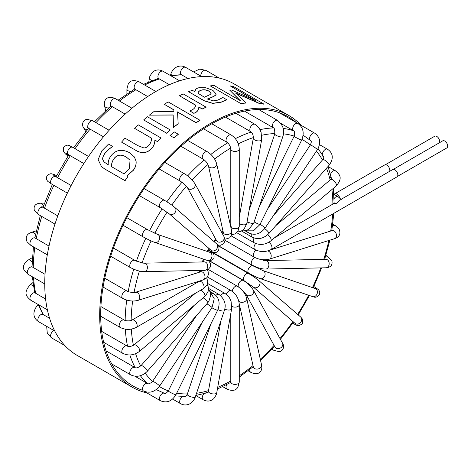 <?xml version="1.0" encoding="UTF-8"?>
<svg xmlns="http://www.w3.org/2000/svg" width="471" height="471" viewBox="0 0 471 471"><rect width="100%" height="100%" fill="white"/><g stroke="black" fill="none" stroke-linecap="round" stroke-linejoin="round"><path stroke-width="0.71" d="M111.415 166.593C111.421 163.672 112.292 161 114.041 158.586C117.232 154.517 121.359 154.029 126.405 157.131L130.043 160.187L129.401 168.842L123.973 173.84L111.415 166.593M130.067 160.222L126.458 157.202C121.406 154.099 117.285 154.582 114.094 158.65C112.351 161.064 111.474 163.731 111.474 166.652M112.575 146.34A156.931 90.603 120 0 0 112.404 146.552L108.995 149.107L105.08 153.099C103.131 155.766 102.366 157.968 102.778 159.693L104.079 161.989L108.259 164.768C107.918 161.659 108.901 158.592 111.215 155.571C115.966 149.678 122.16 148.765 129.796 152.834L134.353 156.925L136.013 161.041C136.407 164.155 135.524 167.187 133.375 170.143L127.105 175.654L127.888 176.46A156.931 90.603 120 0 0 125.003 180.67L104.774 168.989L101.542 166.699L98.145 159.634L101.871 150.773L108.583 144.032L112.628 146.41A156.79 90.526 120 0 0 112.457 146.622L112.404 146.552M134.376 156.967L136.06 161.111C136.455 164.226 135.577 167.258 133.428 170.208L127.164 175.712L127.947 176.519A156.79 90.526 120 0 0 125.062 180.723L104.833 169.042L101.577 166.722M112.457 146.622L109.048 149.177L105.133 153.163C103.19 155.83 102.425 158.026 102.837 159.751L102.778 159.693M102.837 159.751L104.103 162.018M174.029 137.844L170.031 135.536A156.931 90.603 -60 0 1 174.288 131.927L178.285 134.235A156.931 90.603 120 0 0 174.029 137.844L170.031 135.536M178.285 134.235L178.303 134.335A156.79 90.526 120 0 0 174.052 137.944M177.514 111.927L178.168 123.726A156.931 90.603 120 0 0 173.44 127.347L173.181 114.948L149.36 115.148A156.931 90.603 -60 0 1 154.347 111.268L173.817 111.674L173.864 109.82L164.314 104.309A156.931 90.603 -60 0 1 168.165 101.901L199.963 120.258A156.931 90.603 120 0 0 196.113 122.666L177.514 111.927L177.538 112.351M173.193 115.054L149.36 115.148M199.963 120.258L199.963 120.376A156.79 90.526 120 0 0 196.119 122.778L177.52 112.039L178.185 123.832A156.79 90.526 120 0 0 173.458 127.453L173.44 127.347M173.858 109.926L164.314 104.309M240.716 103.479L210.272 85.905A156.931 90.603 -60 0 1 214.034 85.475L240.257 100.617L229.624 90.026A156.931 90.603 -60 0 1 231.814 90.091L256.448 101.053L230.225 85.91A156.931 90.603 -60 0 1 233.38 86.481L263.825 104.062A156.931 90.603 120 0 0 259.18 103.279L235.612 92.993L245.927 102.937A156.931 90.603 120 0 0 240.716 103.479L210.272 85.905M245.927 102.937L245.886 103.067A156.79 90.526 120 0 0 240.681 103.608M263.825 104.062L263.772 104.185A156.79 90.526 120 0 0 259.127 103.402L259.18 103.279M259.127 103.402L235.565 93.123M255.082 100.417L230.225 85.91M240.216 100.747L229.624 90.026M198.02 93.552C197.985 92.004 199.045 90.862 201.205 90.126C203.984 89.384 206.704 89.79 209.371 91.333L211.085 93.399L210.113 94.589L204.361 97.214L198.055 93.282M211.067 93.464L209.342 91.462C206.675 89.914 203.955 89.514 201.182 90.249C199.027 90.985 197.967 92.128 198.003 93.682M192.398 90.308L194.811 91.704L195.595 89.667C195.912 88.901 197.043 88.242 198.992 87.706L205.733 87.741L212.886 90.379L216.236 94.088L215.594 95.083C214.105 96.255 211.379 97.55 207.423 98.981L213.139 100.882L217.802 100.117L222.73 97.597A156.931 90.603 -60 0 1 222.942 97.55L226.869 99.817L221.182 102.089L212.751 103.302L204.22 100.723L188.606 91.71A156.931 90.603 -60 0 1 192.398 90.308M226.869 99.817L221.158 102.213L212.733 103.426L204.208 100.847L188.606 91.71M216.218 94.153L215.594 95.083M215.565 95.207C214.075 96.378 211.355 97.68 207.399 99.104M193.869 113.258L189.878 110.95A156.931 90.603 -60 0 1 190.072 110.832L192.321 109.772C194.429 108.607 195.53 107.052 195.624 105.104L179.416 95.748A156.931 90.603 -60 0 1 183.248 93.953L206.092 107.141A156.931 90.603 120 0 0 202.259 108.936L198.856 106.97C198.597 109.655 197.496 111.48 195.553 112.445L193.869 113.37L189.878 110.95M195.612 105.263L179.416 95.748M206.092 107.141L206.08 107.264A156.79 90.526 120 0 0 202.253 109.054L198.844 107.094C198.591 109.772 197.49 111.598 195.547 112.563L193.869 113.37M166.499 133.116L143.649 119.922A156.931 90.603 -60 0 1 147.399 116.743L170.249 129.931A156.931 90.603 120 0 0 166.499 133.116L143.649 119.922M170.249 129.931L170.266 130.031A156.79 90.526 120 0 0 166.522 133.211M136.378 150.679L121.553 142.118A156.931 90.603 -60 0 1 125.033 138.203L138.056 145.722L143.838 147.929C145.48 148.029 147.146 147.188 148.836 145.392C150.549 143.431 151.479 141.029 151.615 138.18L134.547 128.324A156.931 90.603 -60 0 1 138.209 124.827L161.053 138.021A156.931 90.603 120 0 0 157.391 141.518L154.847 140.046C154.853 143.302 153.752 146.11 151.55 148.483C147.24 153.04 142.183 153.77 136.378 150.679L121.553 142.118M161.053 138.021L161.082 138.115A156.79 90.526 120 0 0 157.426 141.606L154.882 140.14C154.888 143.39 153.787 146.198 151.591 148.571C147.288 153.116 142.23 153.846 136.419 150.755M151.615 138.25L134.547 128.324M301.328 125.451A156.79 90.526 120 0 0 288.947 115.572A156.79 90.526 120 0 0 168.129 157.579A156.79 90.526 120 0 0 99.687 315.364A156.79 90.526 120 0 0 132.157 387.144A156.79 90.526 120 0 0 146.899 392.926M132.157 387.144L77.226 355.428A156.79 90.526 -60 0 1 44.751 283.648A156.79 90.526 -60 0 1 113.193 125.863A156.79 90.526 -60 0 1 234.016 83.856L288.947 115.572M141.918 390.047A155.377 89.708 -60 0 1 132.863 385.92A155.377 89.708 -60 0 1 124.656 380.05A155.377 89.708 -60 0 1 111.568 363.553A155.377 89.708 -60 0 1 103.437 341.428A155.377 89.708 -60 0 1 100.688 314.793A155.377 89.708 -60 0 1 103.437 284.967A155.377 89.708 -60 0 1 111.568 253.463A155.377 89.708 -60 0 1 124.656 221.853A155.377 89.708 -60 0 1 142.054 191.721A155.377 89.708 -60 0 1 162.884 164.579A155.377 89.708 -60 0 1 186.104 141.789A155.377 89.708 -60 0 1 210.555 124.491A155.377 89.708 -60 0 1 235 113.558A155.377 89.708 -60 0 1 258.226 109.531A155.377 89.708 -60 0 1 279.056 112.622A155.377 89.708 -60 0 1 288.24 116.796A155.377 89.708 -60 0 1 296.347 122.572M385.337 164.75L434.733 136.225A4.098 2.367 60 0 1 436.782 136.431A4.098 2.367 60 0 1 439.366 142.778M339.709 197.838A4.239 2.449 -120 0 0 334.787 193.769A4.239 2.449 -120 0 0 334.175 194.435M389.705 171.291A4.239 2.449 -120 0 0 388.392 166.54A4.239 2.449 -120 0 0 384.725 164.938L334.787 193.769M268.8 242.324A4.239 2.449 60 0 1 271.979 247.611A4.239 2.449 60 0 1 271.102 249.548L396.953 176.89A4.239 2.449 -120 0 0 397.83 174.953A4.239 2.449 -120 0 0 395.981 170.685A4.239 2.449 -120 0 0 392.714 169.554L340.91 199.457L335.905 203.784A4.239 2.449 60 0 0 333.786 203.572L274.599 237.743M393.326 169.36L442.728 140.841A4.098 2.367 60 0 1 444.771 141.041A4.098 2.367 60 0 1 447.45 144.656A4.098 2.367 60 0 1 446.82 147.935L397.424 176.454M254.97 266.574A43.785 25.281 -60 0 1 254.84 266.874M251.049 274.458A43.785 25.281 -60 0 1 250.808 274.876M144.65 85.01A146.905 84.815 -60 0 1 159.422 78.957M171.232 75.99A146.905 84.815 -60 0 1 181.753 74.895M43.332 314.652A146.905 84.815 -60 0 1 39.016 304.984M35.684 293.274A146.905 84.815 -60 0 1 33.535 277.454M33.276 267.516A146.905 84.815 -60 0 1 34.789 247.622M36.249 238.679A146.905 84.815 -60 0 1 41.784 216.454M44.492 208.229A146.905 84.815 -60 0 1 53.877 185.333M57.621 177.708A146.905 84.815 -60 0 1 70.309 155.736M75.036 148.683A146.905 84.815 -60 0 1 90.173 129.107M95.943 122.654A146.905 84.815 -60 0 1 112.422 106.746M119.434 101.006A146.905 84.815 -60 0 1 135.907 89.749M293.645 130.803A146.905 84.815 120 0 0 283.165 128.4M273.58 127.953A146.905 84.815 120 0 0 259.933 129.672M251.22 132.039A146.905 84.815 120 0 0 235.353 138.651M227.699 142.86A146.905 84.815 120 0 0 210.855 154.423M204.226 159.875A146.905 84.815 120 0 0 187.664 175.883M182 182.236A146.905 84.815 120 0 0 166.893 201.782M162.171 208.83A146.905 84.815 120 0 0 149.531 230.725M145.792 238.332A146.905 84.815 120 0 0 136.413 261.193M133.746 269.271A146.905 84.815 120 0 0 128.159 291.62M126.758 300.086A146.905 84.815 120 0 0 125.162 320.457M125.351 329.188A146.905 84.815 120 0 0 127.553 346.232M129.861 354.969A146.905 84.815 120 0 0 135.195 367.645M140.376 375.717A146.905 84.815 120 0 0 147.7 383.594M230.79 225.285A48.024 27.73 120 0 0 230.443 225.497M223.019 231.149A48.024 27.73 120 0 0 221.676 232.386M215.6 238.921A48.024 27.73 120 0 0 213.71 241.311M208.912 248.37A48.024 27.73 120 0 0 207.152 251.432M203.431 259.115A48.024 27.73 120 0 0 202.306 261.941M199.686 270.478A48.024 27.73 120 0 0 199.286 272.262M198.108 281.511A48.024 27.73 120 0 0 198.091 281.917M244.384 293.145A48.024 27.73 120 0 0 244.832 292.685M250.372 286.168A48.024 27.73 120 0 0 251.043 285.267M255.712 278.178A48.024 27.73 120 0 0 256.365 277.054M260.163 269.471A48.024 27.73 120 0 0 260.61 268.435M263.483 260.381A48.024 27.73 120 0 0 263.66 259.762M230.79 380.951A142.666 82.366 -60 0 1 217.714 387.327M208.523 390.606A142.666 82.366 -60 0 1 196.537 393.285M187.364 393.992A142.666 82.366 -60 0 1 176.737 393.108M168.388 390.877A142.666 82.366 -60 0 1 159.339 386.491M152.563 381.392A142.666 82.366 -60 0 1 145.239 373.238M140.705 365.967A142.666 82.366 -60 0 1 135.619 353.715M133.434 345.325A142.666 82.366 -60 0 1 131.344 329.123M131.156 320.451A142.666 82.366 -60 0 1 132.663 301.034M134.058 292.538A142.666 82.366 -60 0 1 139.404 271.084M142.071 262.977A142.666 82.366 -60 0 1 151.109 240.916M154.847 233.304A142.666 82.366 -60 0 1 167.07 212.138M171.791 205.097A142.666 82.366 -60 0 1 186.375 186.239M192.062 179.875A142.666 82.366 -60 0 1 207.97 164.52M214.629 159.063A142.666 82.366 -60 0 1 230.69 148.053M238.297 143.879A142.666 82.366 -60 0 1 253.374 137.585M261.729 135.283A142.666 82.366 -60 0 1 274.881 133.564M283.448 133.852A142.666 82.366 -60 0 1 294.175 136.119M301.976 139.434A142.666 82.366 -60 0 1 310.301 145.08M316.406 151.197A142.666 82.366 -60 0 1 322.482 159.957M326.462 168.259A142.666 82.366 -60 0 1 330.13 179.975M331.884 189.572A142.666 82.366 -60 0 1 332.903 204.084M332.65 214.017A142.666 82.366 -60 0 1 330.701 231.025M328.87 240.481A142.666 82.366 -60 0 1 323.73 259.362M320.775 267.899A142.666 82.366 -60 0 1 312.467 287.61M308.664 295.264A142.666 82.366 -60 0 1 297.631 314.375M292.903 321.493A142.666 82.366 -60 0 1 279.992 338.543M274.069 345.373A142.666 82.366 -60 0 1 260.292 359.261M253.015 365.578A142.666 82.366 -60 0 1 239.262 375.764M47.306 254.852L30.833 245.338A4.239 2.449 -60 0 1 30.026 242.583A4.239 2.449 -60 0 1 32.122 238.821A4.239 2.449 -60 0 1 35.066 237.996L34.518 237.814M103.084 287.051L122.719 298.39A4.239 2.449 -60 0 1 121.918 295.635A4.239 2.449 -60 0 1 124.008 291.873A4.239 2.449 -60 0 1 126.958 291.049L104.756 278.231M30.833 245.338L27.065 241.811C25.169 237.213 26.659 234.058 31.528 232.333A4.239 2.932 72.6 0 1 35.402 234.964M207.305 269.895L208.064 271.272L208.441 274.628L206.952 277.637L203.184 279.915A4.239 2.932 -107.4 0 0 204.914 277.607A4.239 2.932 -107.4 0 0 203.849 273.286A4.239 2.932 -107.4 0 0 200.646 271.832L135.407 292.303C135.936 293.186 127.111 291.92 126.958 291.049M203.184 279.915L137.944 300.392A4.239 2.932 -107.4 0 0 139.669 298.078A4.239 2.932 -107.4 0 0 138.609 293.757A4.239 2.932 -107.4 0 0 135.407 292.303M199.31 281.634L199.463 281.034L198.945 281.423A4.239 2.449 -120 0 1 202.212 282.559A4.239 2.449 -120 0 1 204.061 286.821A4.239 2.449 -120 0 1 203.184 288.764L136.266 327.398C130.856 330.053 125.451 330.053 120.04 327.398A4.239 2.449 -60 0 1 119.163 325.461A4.239 2.449 -60 0 1 121.012 321.193A4.239 2.449 -60 0 1 124.279 320.056L100.912 306.568M136.266 327.398A4.239 2.449 -120 0 0 137.143 325.461A4.239 2.449 -120 0 0 135.295 321.193A4.239 2.449 -120 0 0 132.027 320.056C131.515 321.051 125.61 321.198 124.279 320.056M44.751 283.931L28.148 274.346L24.427 270.66C22.267 267.216 23.509 263.695 28.148 260.086A4.239 2.449 60 0 1 32.116 262.1M28.148 274.346A4.239 2.449 -60 0 1 27.271 272.409A4.239 2.449 -60 0 1 29.125 268.14A4.239 2.449 -60 0 1 32.387 267.004L31.875 266.615L32.028 267.216M54.972 224.066L38.734 214.694A4.239 2.449 -60 0 1 38.151 211.079A4.239 2.449 -60 0 1 42.973 207.352L52.334 184.444M110.661 256.218L130.626 267.746A4.239 2.449 -60 0 1 130.043 264.131A4.239 2.449 -60 0 1 134.865 260.404L113.458 248.046M38.734 214.694L34.354 210.407C33.388 206.027 35.325 203.631 40.17 203.213A4.239 3.268 88.8 0 1 43.379 206.239M208.629 260.816L210.325 263.154L210.466 266.786L208.247 269.447L204.52 270.372A4.239 3.268 -91.2 0 0 207.423 267.869A4.239 3.268 -91.2 0 0 204.337 261.9L204.502 261.9M204.52 270.372L144.226 271.655A4.239 3.268 -91.2 0 0 147.135 269.147A4.239 3.268 -91.2 0 0 144.044 263.183L142.578 263.059L134.865 260.404M200.829 290.124A4.239 1.843 -130.1 0 1 204.914 295.058A4.239 1.843 -130.1 0 1 204.644 296.571L139.404 351.431C133.976 355.375 128.418 355.999 122.719 353.309A4.239 2.449 -60 0 1 121.918 352.096A4.239 2.449 -60 0 1 123.39 347.451A4.239 2.449 -60 0 1 126.958 345.973L101.701 331.39M139.404 351.431A4.239 1.843 -130.1 0 0 139.669 349.918A4.239 1.843 -130.1 0 0 137.067 345.967A4.239 1.843 -130.1 0 0 133.947 344.943C131.291 346.556 128.96 346.897 126.958 345.973M47.371 309.812L30.833 300.257C26.876 296.895 22.696 293.398 30.073 284.973A4.239 1.843 49.9 0 1 33.447 286.227M30.833 300.257A4.239 2.449 -60 0 1 30.026 299.044A4.239 2.449 -60 0 1 31.498 294.399A4.239 2.449 -60 0 1 35.066 292.921L34.648 292.573L32.369 276.783M67.365 193.116L51.469 183.943A4.239 2.449 -60 0 1 51.245 179.469A4.239 2.449 -60 0 1 55.708 176.601L53.759 175.365L54.524 176.442M123.008 225.244L143.355 236.995A4.239 2.449 -60 0 1 143.131 232.521A4.239 2.449 -60 0 1 147.594 229.654L126.781 217.637M51.469 183.943L47.883 181.47C46.37 179.804 46.034 178.056 46.882 176.236C50.585 172.05 52.517 174.423 53.653 174.411A4.239 3.438 109 0 1 55.607 176.548M208.594 250.448L209.283 250.843A4.239 2.449 120 0 0 208.476 250.649M209.283 250.843C212.957 253.469 214.723 252.98 213.863 258.573L210.184 260.952L207.099 260.375A4.239 3.438 -71 0 0 211.473 258.096A4.239 3.438 -71 0 0 209.848 252.356L210.184 252.497M207.099 260.375L154.776 242.4A4.239 3.438 -71 0 0 159.151 240.122A4.239 3.438 -71 0 0 157.532 234.387L147.594 229.654M203.16 297.819A4.239 1.142 -138.6 0 1 207.423 301.893A4.239 1.142 -138.6 0 1 207.605 302.971L147.311 371.307C142.101 376.37 136.543 377.548 130.626 374.834A4.239 2.449 -60 0 1 130.043 374.221A4.239 2.449 -60 0 1 131.009 369.341A4.239 2.449 -60 0 1 134.865 367.492L106.052 350.86M147.311 371.307A4.239 1.142 -138.6 0 0 147.135 370.23A4.239 1.142 -138.6 0 0 143.849 366.803A4.239 1.142 -138.6 0 0 140.959 365.696C137.974 367.804 135.942 368.404 134.865 367.492M54.766 331.036L38.734 321.781C34.607 319.173 31.186 313.927 37.085 305.726A4.239 1.142 41.4 0 1 38.787 306.062M38.734 321.781A4.239 2.449 -60 0 1 38.151 321.169A4.239 2.449 -60 0 1 39.122 316.288A4.239 2.449 -60 0 1 42.973 314.44L38.175 304.502L37.085 305.726M83.826 163.543L68.389 154.629A4.239 2.449 -60 0 1 68.642 149.336A4.239 2.449 -60 0 1 72.628 147.293L88.524 156.466M139.469 195.665L160.281 207.682A4.239 2.449 -60 0 1 160.529 202.389A4.239 2.449 -60 0 1 164.514 200.346L144.167 188.594M68.295 154.576A4.239 3.438 131 0 1 65.469 153.952L63.426 151.568L63.644 147.193C68.059 143.649 68.525 145.421 72.628 147.293M208.9 249.913A4.239 2.449 120 0 0 209.477 250.513L213.404 252.379C215.612 252.862 217.29 252.279 218.444 250.631C220.216 245.332 217.19 244.843 216.636 243.854L174.912 207.528C172.339 205.35 168.871 202.954 164.514 200.346M211.355 250.466L211.067 250.248A4.239 3.438 -49 0 0 216.848 248.782A4.239 3.438 -49 0 0 216.636 243.854M211.067 250.248L169.348 213.922A4.239 3.438 -49 0 0 175.124 212.456A4.239 3.438 -49 0 0 174.912 207.528M206.875 303.795A4.239 0.389 -146.3 0 1 211.473 306.992A4.239 0.389 -146.3 0 1 211.997 307.616L159.681 386.002C154.906 392.002 149.466 393.626 143.355 390.877A4.239 2.449 -60 0 1 143.131 390.718A4.239 2.449 -60 0 1 143.478 385.784A4.239 2.449 -60 0 1 147.594 383.541L134.924 376.223M159.681 386.002A4.239 0.389 -146.3 0 0 159.151 385.378A4.239 0.389 -146.3 0 0 155.289 382.629A4.239 0.389 -146.3 0 0 152.628 381.298L151.521 382.552C148.706 383.953 147.399 384.283 147.594 383.541M64.845 345.549L51.469 337.825A4.239 2.449 -60 0 1 51.245 337.666A4.239 2.449 -60 0 1 50.956 334.01A4.239 2.449 -60 0 1 53.9 330.536M73.494 147.794L88.666 128.242A4.239 2.449 -60 0 1 89.472 122.195A4.239 2.449 -60 0 1 92.893 120.888L109.125 130.267M159.139 168.924L180.546 181.282A4.239 2.449 -60 0 1 181.364 175.247A4.239 2.449 -60 0 1 184.779 173.94L164.815 162.418M87.894 129.142A4.239 3.268 151.2 0 1 83.667 127.876C82.619 127.093 80.935 120.67 87.017 119.24L92.893 120.888M216.66 240.846L216.578 240.705A4.239 3.268 -28.8 0 0 223.289 240.393A4.239 3.268 -28.8 0 0 224.002 236.625L194.97 183.767L193.157 181.141C190.213 177.279 184.108 173.363 184.779 173.94M216.578 240.705L187.54 187.847A4.239 3.268 -28.8 0 0 194.252 187.535A4.239 3.268 -28.8 0 0 194.97 183.767M211.891 307.781A4.239 0.389 -153.7 0 0 216.848 310.101A4.239 0.389 -153.7 0 0 217.649 310.242L175.924 394.745A4.239 0.389 -153.7 0 1 175.124 394.604A4.239 0.389 -153.7 0 1 170.808 392.631A4.239 0.389 -153.7 0 1 168.33 390.995C165.986 393.497 164.797 394.304 164.756 393.42L156.237 389.623M160.529 400.762A4.239 2.449 -60 0 1 160.281 400.65A4.239 2.449 -60 0 1 160.022 396.241A4.239 2.449 -60 0 1 163.908 393.12M217.649 310.242C220.457 303.112 219.145 297.584 213.716 293.668A4.239 2.449 120 0 0 213.463 293.557A4.239 2.449 120 0 0 212.15 293.621M125.186 114.112L111.244 106.063A4.239 2.449 -60 0 1 110.479 103.096A4.239 2.449 -60 0 1 112.693 99.405A4.239 2.449 -60 0 1 115.477 98.722L131.957 108.236M180.929 146.293L203.131 159.116A4.239 2.449 -60 0 1 202.371 156.148A4.239 2.449 -60 0 1 204.585 152.457A4.239 2.449 -60 0 1 207.37 151.774L187.729 140.435M108.783 107.865A4.239 2.932 167.4 0 1 104.568 105.834C103.95 102.678 104.597 100.282 106.517 98.633C107.765 97.803 109.437 95.901 115.477 98.722M223.389 232.739L223.331 232.544A4.239 2.932 -12.6 0 0 226.192 234.587A4.239 2.932 -12.6 0 0 230.466 233.351A4.239 2.932 -12.6 0 0 231.602 230.696L216.713 163.955C215.241 158.892 212.127 154.829 207.37 151.774M223.331 232.544L208.441 165.804A4.239 2.932 -12.6 0 0 211.302 167.853A4.239 2.932 -12.6 0 0 215.571 166.61A4.239 2.932 -12.6 0 0 216.713 163.955M183.961 396.117A4.239 2.449 -60 0 1 184.779 396.311L185.35 396.482C185.162 397.171 185.786 396.464 187.24 394.357A4.239 1.142 -161.4 0 0 189.642 396.305A4.239 1.142 -161.4 0 0 194.252 397.436A4.239 1.142 -161.4 0 0 195.271 397.059C195.147 397.465 194.264 400.862 190.131 403.641C186.946 405.39 183.749 405.396 180.546 403.653A4.239 2.449 -60 0 1 179.904 400.215A4.239 2.449 -60 0 1 182.724 396.488M195.271 397.059L224.308 310.672A4.239 1.142 -161.4 0 1 223.289 311.054A4.239 1.142 -161.4 0 1 217.961 309.582M224.308 310.672C226.427 304.513 224.661 299.109 219.015 294.457A4.239 2.449 120 0 0 218.197 294.257A4.239 2.449 120 0 0 215.936 295.405M147.67 96.543L135.024 89.237A4.239 2.449 -60 0 1 134.376 85.84A4.239 2.449 -60 0 1 137.143 82.107A4.239 2.449 -60 0 1 139.263 81.901L155.86 91.486M203.543 128.801L226.916 142.289A4.239 2.449 -60 0 1 226.263 138.892A4.239 2.449 -60 0 1 229.03 135.159A4.239 2.449 -60 0 1 231.149 134.953L211.803 123.779M130.638 91.456A4.239 2.449 180 0 1 126.911 89.031L128.242 83.962C130.143 80.37 133.817 79.681 139.263 81.901M135.33 89.419A4.239 2.449 180 0 1 134.147 90.756M231.149 226.48L230.708 226.91L230.79 226.274A4.239 2.449 0 0 0 233.404 228.535A4.239 2.449 0 0 0 238.02 228.005A4.239 2.449 0 0 0 239.262 226.274L239.262 149.001C238.862 142.99 236.154 138.303 231.149 134.953M230.79 226.274L230.79 149.001A4.239 2.449 0 0 0 233.404 151.262A4.239 2.449 0 0 0 238.02 150.732A4.239 2.449 0 0 0 239.262 149.001M205.915 392.308A4.239 2.449 -60 0 1 207.37 392.396L207.823 392.608L195.795 395.493L203.131 399.738A4.239 2.449 -60 0 1 203.919 393.738M224.738 309.1A4.239 1.843 -169.9 0 0 230.466 309.806A4.239 1.843 -169.9 0 0 231.638 308.817L216.748 392.749A4.239 1.843 -169.9 0 1 215.571 393.744A4.239 1.843 -169.9 0 1 210.855 393.462A4.239 1.843 -169.9 0 1 208.406 391.271L207.823 392.608M231.638 308.817L231.114 301.605C230.06 299.132 229.983 297.113 224.926 293.433A4.239 2.449 120 0 0 223.478 293.345A4.239 2.449 120 0 0 220.775 295.735M169.342 84.686L158.804 78.604A4.239 2.449 -60 0 1 158.303 74.771A4.239 2.449 -60 0 1 161.588 71.174A4.239 2.449 -60 0 1 163.043 71.262L179.586 80.812M225.432 117.073L250.696 131.656A4.239 2.449 -60 0 1 250.189 127.824A4.239 2.449 -60 0 1 253.48 124.226A4.239 2.449 -60 0 1 254.935 124.315L235.847 113.299M152.198 80.547A4.239 1.843 -169.9 0 1 149.425 78.251C149.124 77.597 150.09 75.66 152.316 72.434C155.442 69.573 159.015 69.184 163.043 71.262M239.262 223.554A4.239 1.843 10.1 0 0 245.579 224.626A4.239 1.843 10.1 0 0 246.757 223.631L261.646 139.699L261.117 132.486C260.063 130.014 259.986 127.994 254.935 124.315M239.262 217.343L253.298 138.221A4.239 1.843 10.1 0 0 255.747 140.411A4.239 1.843 10.1 0 0 260.469 140.688A4.239 1.843 10.1 0 0 261.646 139.699M229.03 381.969A4.239 2.449 -60 0 1 230.79 381.616M231.85 306.321A4.239 2.449 180 0 0 238.02 306.427A4.239 2.449 180 0 0 239.262 304.702L239.262 381.969A4.239 2.449 180 0 1 238.02 383.7A4.239 2.449 180 0 1 233.404 384.23A4.239 2.449 180 0 1 230.79 381.969L230.708 382.611L231.149 382.181M239.262 381.969L237.932 387.038C236.03 390.63 232.356 391.319 226.916 389.099A4.239 2.449 -60 0 1 226.675 384.654M239.262 304.702C238.862 298.685 236.154 294.004 231.149 290.648A4.239 2.449 120 0 0 229.03 290.86A4.239 2.449 120 0 0 226.327 294.387M188.011 78.51L181.394 74.689A4.239 2.449 -60 0 1 181.07 70.426A4.239 2.449 -60 0 1 184.815 67.147A4.239 2.449 -60 0 1 185.633 67.347L201.659 76.602M244.473 111.109L273.286 127.741A4.239 2.449 -60 0 1 272.956 123.479A4.239 2.449 -60 0 1 276.701 120.199A4.239 2.449 -60 0 1 277.519 120.399L258.685 109.525M172.045 75.248A4.239 1.142 -161.4 0 1 170.902 73.941C171.026 73.535 171.909 70.138 176.042 67.359C179.227 65.61 182.424 65.604 185.633 67.347M247.092 221.723A4.239 1.142 18.6 0 0 252.756 223.378A4.239 1.142 18.6 0 0 253.775 223.001L282.812 136.614C284.931 130.455 283.165 125.05 277.519 120.399M249.135 210.201L274.776 133.917A4.239 1.142 18.6 0 0 277.178 135.866A4.239 1.142 18.6 0 0 281.793 136.996A4.239 1.142 18.6 0 0 282.812 136.614M238.738 300.969A4.239 2.932 167.4 0 0 245.579 301.081A4.239 2.932 167.4 0 0 246.716 298.431L261.611 365.166A4.239 2.932 167.4 0 1 260.469 367.822A4.239 2.932 167.4 0 1 256.195 369.064A4.239 2.932 167.4 0 1 253.339 367.015L253.392 367.209M261.611 365.166C262.229 368.322 261.576 370.718 259.656 372.367C258.408 373.197 256.742 375.099 250.696 372.278A4.239 2.449 -60 0 1 249.924 369.37M246.716 298.431C245.25 293.362 242.135 289.3 237.372 286.244A4.239 2.449 120 0 0 234.587 286.927A4.239 2.449 120 0 0 232.268 291.372M200.793 76.102A4.239 2.449 -60 0 1 202.336 71.816A4.239 2.449 -60 0 1 205.644 70.238A4.239 2.449 -60 0 1 205.892 70.35L219.274 78.074M280.881 123.431L293.545 130.744A4.239 2.449 -60 0 1 293.433 126.057A4.239 2.449 -60 0 1 297.537 123.29A4.239 2.449 -60 0 1 297.784 123.402L279.191 112.669M254.128 221.953A4.239 0.389 26.3 0 0 259.197 224.331A4.239 0.389 26.3 0 0 259.998 224.479L301.723 139.975C304.531 132.84 303.218 127.317 297.784 123.402M259.103 207.146L294.122 136.225A4.239 0.389 26.3 0 0 296.6 137.862A4.239 0.389 26.3 0 0 300.916 139.828A4.239 0.389 26.3 0 0 301.723 139.975M241.352 289.377L246.045 294.351A4.239 3.268 151.2 0 0 252.756 294.039A4.239 3.268 151.2 0 0 253.475 290.271L282.512 343.123A4.239 3.268 151.2 0 1 281.793 346.897A4.239 3.268 151.2 0 1 275.082 347.204L275.164 347.345M282.512 343.123C283.554 343.907 285.238 350.33 279.162 351.76L273.286 350.112A4.239 2.449 -60 0 1 272.415 348.452M253.475 290.271L251.667 287.646C248.717 283.783 242.612 279.868 243.283 280.445A4.239 2.449 120 0 0 239.869 281.746A4.239 2.449 120 0 0 238.32 286.839M267.663 208.953L310.371 144.968C312.255 140.399 310.601 141.188 310.683 140.664L310.471 140.511A4.239 2.449 -60 0 1 310.248 140.352M310 140.081A4.239 2.449 -60 0 1 310.76 135.159A4.239 2.449 -60 0 1 314.705 133.175L297.843 123.437M247.952 231.614A4.239 2.449 120 0 0 248.553 232.78A4.239 2.449 120 0 0 248.776 232.939C254.882 235.688 260.328 234.058 265.102 228.058L317.419 149.678A4.239 0.389 33.7 0 0 316.895 149.054A4.239 0.389 33.7 0 0 313.027 146.298A4.239 0.389 33.7 0 0 310.371 144.968M260.086 224.302A4.239 0.389 33.7 0 1 264.572 227.44A4.239 0.389 33.7 0 1 265.102 228.058M258.979 280.722C256.407 278.544 252.945 276.147 248.588 273.539A4.239 2.449 120 0 0 244.602 275.582A4.239 2.449 120 0 0 244.349 280.875L253.416 287.116A4.239 3.438 131 0 0 259.197 285.65A4.239 3.438 131 0 0 258.979 280.722L300.704 317.048A4.239 3.438 131 0 1 300.916 321.976A4.239 3.438 131 0 1 295.14 323.442L295.429 323.659M300.704 317.048L302.747 319.432L302.529 323.807L298.791 325.773L296.895 325.384L293.545 323.707A4.239 2.449 -60 0 1 292.88 322.918M323.2 156.56A4.239 2.449 -60 0 1 322.623 155.948M322.323 154.694A4.239 2.449 -60 0 1 324.148 150.384A4.239 2.449 -60 0 1 327.439 149.219L319.515 144.644M251.39 233.993A4.239 2.449 120 0 0 251.532 236.524A4.239 2.449 120 0 0 252.109 237.137C258.026 239.851 263.589 238.679 268.8 233.61L329.094 165.274A4.239 1.142 41.4 0 0 328.911 164.202A4.239 1.142 41.4 0 0 325.626 160.77A4.239 1.142 41.4 0 0 322.735 159.669L273.51 215.459M264.678 228.659A4.239 1.142 41.4 0 1 268.617 232.539A4.239 1.142 41.4 0 1 268.8 233.61M313.692 286.874A4.239 2.449 -60 0 1 314.705 287.057L318.29 289.53C319.809 291.196 320.139 292.944 319.291 294.764C315.588 298.95 313.657 296.577 312.52 296.589A4.239 3.438 109 0 0 316.895 294.31A4.239 3.438 109 0 0 315.27 288.57L315.605 288.711M315.27 288.57L262.953 270.601A4.239 3.438 109 0 1 264.572 276.336A4.239 3.438 109 0 1 260.198 278.614L312.52 296.589M262.953 270.601L253.015 265.868A4.239 2.449 120 0 0 248.553 268.735A4.239 2.449 120 0 0 248.776 273.209C253.745 275.918 257.549 277.719 260.198 278.614M275.847 225.621L330.648 179.539L331.525 178.427L331.107 178.079A4.239 2.449 -60 0 1 330.301 176.866M330.542 174.423A4.239 2.449 -60 0 1 335.346 170.743L328.004 166.504L331.731 179.386M254.093 238.026A4.239 2.449 120 0 0 253.374 241.552A4.239 2.449 120 0 0 254.181 242.771C259.874 245.456 265.432 244.832 270.86 240.887L336.1 186.027A4.239 1.843 49.9 0 0 336.371 184.514A4.239 1.843 49.9 0 0 333.768 180.564A4.239 1.843 49.9 0 0 330.648 179.539M267.652 234.77A4.239 1.843 49.9 0 1 271.131 239.374A4.239 1.843 49.9 0 1 270.86 240.887M325.573 256.383A4.239 2.449 -60 0 1 327.439 256.306L331.82 260.593C332.785 264.973 330.848 267.369 326.003 267.787A4.239 3.268 88.8 0 0 328.911 265.285A4.239 3.268 88.8 0 0 325.826 259.315L325.991 259.321M325.826 259.315L265.532 260.598A4.239 3.268 88.8 0 1 268.617 266.562A4.239 3.268 88.8 0 1 265.709 269.071L326.003 267.787M255.164 257.661A4.239 2.449 120 0 0 251.532 261.546A4.239 2.449 120 0 0 252.109 265.161L257.56 267.563C263.283 269.271 264.107 269 265.709 269.071M332.438 226.445A4.239 2.449 -60 0 1 335.346 225.662L339.108 229.189C341.004 233.787 339.514 236.942 334.645 238.667A4.239 2.932 72.6 0 0 336.371 236.354A4.239 2.932 72.6 0 0 335.311 232.032A4.239 2.932 72.6 0 0 332.108 230.584L332.302 230.531M267.61 250.961A4.239 2.932 72.6 0 1 271.131 256.825A4.239 2.932 72.6 0 1 269.4 259.138L334.645 238.667M256.065 250.154A4.239 2.449 120 0 0 253.374 254.387A4.239 2.449 120 0 0 254.181 257.142C259.203 259.733 264.278 260.404 269.4 259.138M333.474 203.755A4.239 2.449 -60 0 1 332.909 202.053M334.051 198.674A4.239 2.449 -60 0 1 338.025 196.654L333.804 194.217M255.706 243.501A4.239 2.449 120 0 0 254.004 247.611A4.239 2.449 120 0 0 254.882 249.548C260.286 252.209 265.697 252.209 271.102 249.548M143.478 84.333L158.486 78.351M170.902 73.941L170.378 75.501L181.394 74.689M32.028 266.763L33.417 246.833M34.842 237.861L40.3 215.594M56.073 176.813L68.76 154.847M94.459 121.795L111.009 105.934M118.068 100.217L134.629 89.048M246.928 222.659L248.829 223.154M200.328 271.932L200.64 270.454M203.195 261.923L204.196 259.38M207.894 251.685L209.513 248.894M214.323 241.841L216.024 239.704M222.135 233.222L223.26 232.215M239.262 377.136L253.257 366.668M260.528 360.315L274.505 346.161M280.422 339.32L293.504 322.017M298.225 314.893L309.412 295.517M313.221 287.863L321.664 267.881M324.631 259.344L329.9 240.157M331.767 230.69L333.833 213.334M334.151 203.331L333.238 188.435M323.642 156.978L318.108 148.536M310.695 140.676L303.136 135.189M175.283 395.917L185.362 396.482M217.402 389.07L230.755 382.411M49.013 246.05L35.066 237.996M31.528 232.333L36.273 230.843M122.719 298.39C127.747 300.987 132.822 301.652 137.944 300.392M198.945 281.423L132.027 320.056M203.184 288.764L206.904 285.079L207.788 281.652L206.728 277.872M28.148 260.086L32.34 257.666M45.039 274.31L32.387 267.004M120.04 327.398L100.694 316.229M57.786 215.906L41.837 206.563L42.184 207.152M40.17 203.213L44.509 203.119M204.337 261.9L144.044 263.183M130.626 267.746L136.078 270.148C141.795 271.855 142.625 271.584 144.226 271.655M195.453 293.227L133.947 344.943M204.644 296.571L205.792 295.476L208.235 291.155L208.335 287.098L207.216 284.419M30.073 284.973L32.935 282.565M45.605 299.003L35.066 292.921M122.719 353.309L103.638 342.293M71.139 185.515L55.708 176.601M53.653 174.411L56.761 175.483M209.848 252.356L157.532 234.387M143.355 236.995C148.324 239.704 152.127 241.505 154.776 242.4M194.199 305.349L140.959 365.696M207.605 302.971L208.871 301.287L210.737 295.223L209.601 290.625L208.529 289.059M49.59 318.261L42.973 314.44M130.626 374.834L111.792 363.959M67.665 153.687L66.346 153.564L68.389 154.629M65.469 153.952L67.948 156.107M248.776 273.209L209.477 250.513M160.281 207.682L169.348 213.922M196.542 315.511L152.628 381.298M211.997 307.616L214.234 298.755L210.066 291.614M51.469 337.825L47.283 333.068L46.658 326.356M143.355 390.877L160.281 400.65C166.581 403.435 171.797 401.469 175.924 394.745M103.467 136.784L87.406 127.641L88.083 127.647M83.667 127.876L85.757 131.68M217.785 244.961L220.675 245.256L223.849 243.589L225.067 240.287L224.002 236.625M180.546 181.282L183.978 183.814C188.153 187.894 186.928 187.164 187.54 187.847M202.383 322.017L168.33 390.995M210.037 291.549L213.716 293.668M110.809 105.675L111.244 106.063M104.568 105.834L105.645 110.685M224.985 239.274L229.671 237.873L231.526 235.053L231.602 230.696M203.131 159.116C203.019 158.745 206.787 161.865 207.752 164.096L208.441 165.804M210.943 323.83L187.24 394.357M208.518 288.393L219.015 294.457M180.546 403.653L172.616 399.078M135.024 88.819L134.429 88.99L135.024 89.237M126.911 89.031L126.911 93.87M231.602 234.788L235.37 233.834L237.967 231.285L239.262 226.274M226.916 142.289C228.029 142.236 231.108 147.276 230.79 149.001M216.748 392.749C217.049 393.403 216.083 395.34 213.858 398.566C210.731 401.427 207.158 401.816 203.131 399.738M220.911 320.775L208.406 391.271M207.558 283.407L224.926 293.433M158.344 78.398L158.804 78.604M149.425 78.251L148.771 81.93M237.519 231.938L240.375 231.567L243.913 229.395L246.757 223.631M250.696 131.656C252.497 132.922 253.369 135.112 253.298 138.221M230.79 313.627L230.79 381.969M207.47 276.977L231.149 290.648M226.916 389.099L222.695 386.667M242.194 230.755L244.066 230.896L248.629 229.589L253.775 223.001M273.286 127.741C274.334 127.588 274.834 129.643 274.776 133.917M239.227 303.789L253.339 367.015M208.264 269.441L237.372 286.244M250.696 372.278L248.105 370.783M193.557 71.922L199.68 69.107L205.892 70.35M245.173 230.808L253.445 230.849L259.998 224.479M293.545 130.744C294.334 130.85 294.705 132.163 294.646 134.665L294.122 136.225M246.045 294.351L275.082 347.204M209.507 260.946L243.283 280.445M273.286 350.112L271.714 349.205M245.103 230.814L248.776 232.939M314.705 133.175C320.274 137.238 321.175 142.737 317.419 149.678M253.416 287.116L295.14 323.442M209.854 260.958L244.349 280.875M209.489 250.966L248.588 273.539M293.545 323.707L292.679 323.206M241.611 231.073L252.109 237.137M327.439 149.219C331.566 151.827 334.987 157.073 329.094 165.274M323.63 156.961L323.636 156.973C324.125 156.666 323.824 157.561 322.735 159.669M218.52 245.95L253.015 265.868M314.705 287.057L313.839 286.556M236.813 232.739L254.181 242.771M335.346 170.743C339.297 174.105 343.477 177.602 336.1 186.027M265.532 260.598L258.879 259.021M218.338 245.662L252.109 265.161M327.439 256.306L325.873 255.406M270.295 249.977L332.108 230.584M225.067 240.334L254.181 257.142M335.346 225.662L332.756 224.167M231.202 235.877L254.882 249.548M338.025 196.654L341.222 199.492M334.151 203.784L334.298 203.184L333.786 203.572"/></g></svg>
